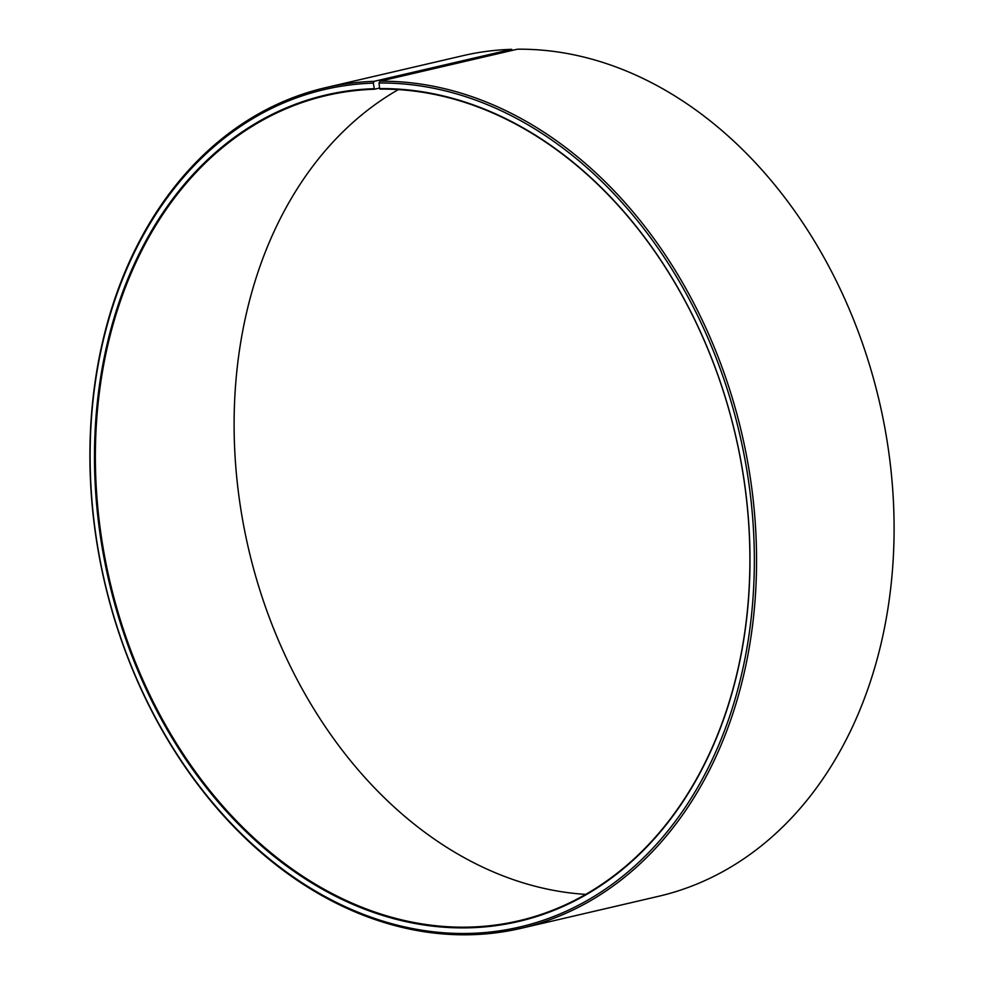 <?xml version="1.0" encoding="UTF-8"?>
<svg xmlns="http://www.w3.org/2000/svg" width="984" height="984" viewBox="0 0 984 984"><rect width="100%" height="100%" fill="white"/><g stroke="black" fill="none" stroke-linecap="round" stroke-linejoin="round"><path stroke-width="1.48" d="M373.945 88.708A424.325 321.694 76.9 0 0 97.65 514.915A424.325 321.694 76.9 0 0 464.866 927.887A424.325 321.694 76.9 0 0 747.213 505.235A424.325 321.694 76.9 0 0 379.603 88.597L380.07 89.126A423.698 321.214 76.9 0 1 742.428 470.094A423.698 321.214 76.9 0 1 518.716 920.815A423.698 321.214 76.9 0 1 465.198 927.174A423.698 321.214 76.9 0 1 102.84 546.206A423.698 321.214 76.9 0 1 326.553 95.497A423.698 321.214 76.9 0 1 374.412 89.236L373.305 83.123L374.117 81.34L511.655 49.323L512.553 50.332M379.553 88.043L374.412 89.236M585.689 894.382A423.698 321.214 76.9 0 1 248.522 548.691A423.698 321.214 76.9 0 1 398.311 89.618M379.603 88.597L379.037 83.013L379.886 81.229L517.412 49.2A431.546 327.168 76.9 0 1 886.486 437.228A431.546 327.168 76.9 0 1 658.628 896.289L521.089 928.318A431.546 327.168 76.9 0 1 466.588 934.8A431.546 327.168 76.9 0 1 97.514 546.772A431.546 327.168 76.9 0 1 325.372 87.711A431.546 327.168 76.9 0 1 374.117 81.34M379.886 81.229A431.546 327.168 76.9 0 1 748.947 469.245A431.546 327.168 76.9 0 1 521.089 928.318M379.037 83.013A429.971 325.975 76.9 0 1 751.53 505.198A429.971 325.975 76.9 0 1 465.432 933.484A429.971 325.975 76.9 0 1 93.32 515.001A429.971 325.975 76.9 0 1 373.305 83.123M325.372 87.711L462.911 55.682A431.546 327.168 76.9 0 1 511.655 49.323"/></g></svg>
